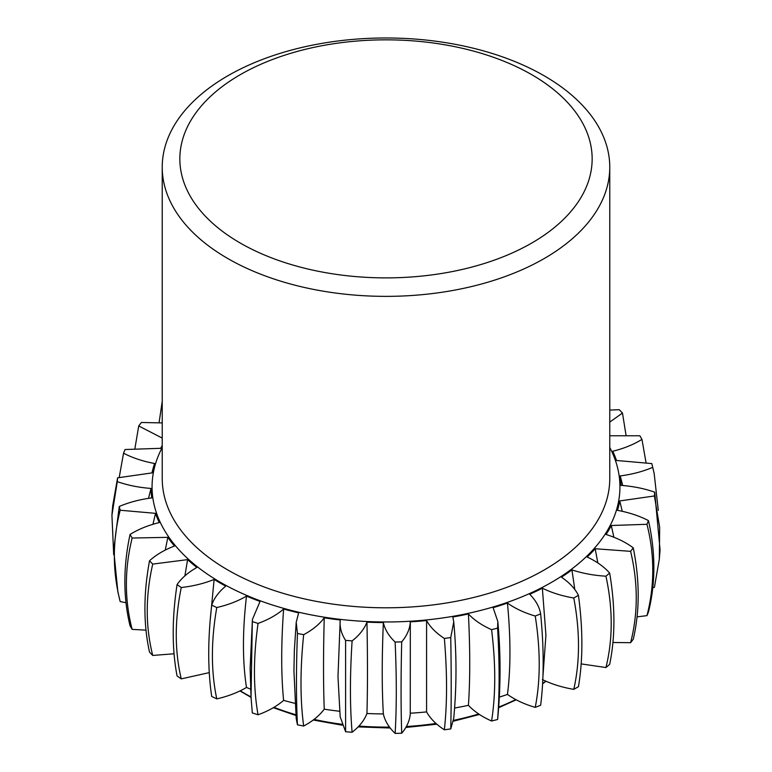 <?xml version="1.0" encoding="UTF-8"?>
<svg xmlns="http://www.w3.org/2000/svg" width="772" height="772" viewBox="0 0 772 772"><rect width="100%" height="100%" fill="white"/><g stroke="black" fill="none" stroke-linecap="round" stroke-linejoin="round"><path stroke-width="1.16" d="M609.764 167.167A223.764 129.194 0 0 1 544.231 258.523A223.764 129.194 180 0 1 300.366 286.528A223.764 129.194 180 0 1 162.236 167.167A223.764 129.194 180 0 1 227.769 75.82A223.764 129.194 0 0 1 471.634 47.816A223.764 129.194 0 0 1 609.764 167.167L609.764 478.601A223.764 129.194 0 0 1 544.231 569.958A223.764 129.194 180 0 1 300.366 597.962A223.764 129.194 180 0 1 162.236 478.601L162.236 167.167M531.773 243.026A206.153 119.023 0 0 0 531.773 74.701A206.153 119.023 0 0 0 240.227 74.701A206.153 119.023 180 0 0 240.227 243.026A206.153 119.023 180 0 0 531.773 243.026M162.236 445.463A234.997 135.679 0 0 0 160.711 448.31L125.045 449.526L123.539 453.212C132.61 457.902 142.945 461.328 154.525 463.48A234.997 135.679 0 0 0 154.352 464.068A234.997 135.679 0 0 0 152.258 472.869L117.595 477.839L117.286 481.632C127.698 485.279 138.941 487.547 151.013 488.435A234.997 135.679 0 0 0 151.775 497.901C139.886 499.436 129.059 502.292 119.274 506.471L120.181 510.234L155.5 513.341A234.997 135.679 0 0 0 159.264 522.567C148.07 525.327 138.333 529.283 130.043 534.436L132.137 538.036L167.833 537.341A234.997 135.679 0 0 0 174.472 546.016C164.349 549.915 156.031 554.836 149.527 560.781L152.731 564.091L187.606 559.623A234.997 135.679 0 0 0 196.879 567.449C188.175 572.361 181.565 578.074 177.068 584.607L181.266 587.531C193.212 586.17 204.165 583.478 214.124 579.434A234.997 135.679 0 0 0 225.733 586.141C218.737 591.892 214.066 598.213 211.721 605.113L216.778 607.535C228.087 604.93 237.998 601.118 246.5 596.09A234.997 135.679 0 0 0 260.048 601.446L252.415 619.433L252.309 621.585L258.051 623.429C268.338 619.675 276.868 614.879 283.623 609.031A234.997 135.679 0 0 0 298.648 612.862L296.216 622.28L297.452 633.474L303.676 634.681C312.602 629.894 319.454 624.278 324.24 617.812A234.997 135.679 0 0 0 340.22 619.984C339.516 626.999 341.311 633.793 345.605 640.374L352.109 640.895C359.356 635.25 364.307 628.997 366.951 622.135A234.997 135.679 0 0 0 383.356 622.579C384.89 629.547 388.818 636.041 395.129 642.043L401.701 641.87C407.027 635.549 409.893 628.881 410.318 621.856A234.997 135.679 0 0 0 426.578 620.543C430.313 627.231 436.238 633.194 444.354 638.434L450.752 637.566L453.733 621.962L452.855 616.982A234.997 135.679 0 0 0 468.421 613.962C474.22 620.148 481.94 625.378 491.59 629.663L497.602 628.128L497.805 621.46L493.115 607.67A234.997 135.679 0 0 0 507.455 603.057C515.117 608.519 524.381 612.843 535.228 616.037L540.651 613.885C539.416 606.898 535.768 600.355 529.717 594.257A234.997 135.679 0 0 0 542.359 588.196C551.623 592.751 562.103 596.023 573.779 598.001L578.431 595.318C574.986 588.582 569.331 582.532 561.437 577.176A234.997 135.679 0 0 0 571.927 569.881C582.493 573.374 593.832 575.478 605.943 576.192L609.658 573.065C604.129 566.802 596.64 561.456 587.183 557.027A234.997 135.679 0 0 0 595.173 548.747L630.608 551.343L633.272 547.869C625.841 542.301 616.78 537.843 606.078 534.494A234.997 135.679 0 0 0 611.289 525.5L646.955 524.294L648.461 520.598C639.39 515.908 629.055 512.492 617.475 510.331A234.997 135.679 0 0 0 619.742 500.941L654.405 495.971L654.714 492.179C644.302 488.531 633.059 486.273 620.987 485.376A234.997 135.679 0 0 0 620.225 475.909C632.114 474.384 642.941 471.528 652.726 467.34L651.819 463.586L616.5 460.479A234.997 135.679 0 0 0 612.736 451.253C623.93 448.484 633.667 444.527 641.957 439.384L639.863 435.784L609.764 435.775M340.22 619.984L337.972 676.706L340.172 716.763L345.605 731.731L352.109 732.252C359.356 726.606 364.307 720.353 366.951 713.492C367.646 688.141 367.646 657.686 366.951 622.135M162.236 422.921L141.392 422.477L138.728 425.951L162.236 438.1M609.764 422.101L622.473 413.039L619.269 409.72L609.764 410.067M658.304 510.417L654.154 473.39L651.819 463.586M542.359 588.196L545.929 635.163L542.928 676.282M507.455 603.057C510.774 638.251 510.774 668.706 507.455 694.414A234.997 135.679 180 0 1 499.301 697.126M468.421 613.962C470.177 649.435 470.177 679.881 468.421 705.318A234.997 135.679 180 0 1 454.563 708.03M426.578 620.543L426.578 711.9A234.997 135.679 180 0 1 410.328 713.212C409.893 720.237 407.027 726.906 401.701 733.226C400.861 707.239 400.861 676.793 401.701 641.87M410.26 714.071L410.318 621.856M383.356 622.579C381.85 658.072 381.85 688.518 383.356 713.926A234.997 135.679 180 0 1 366.951 713.492M339.709 711.282A234.997 135.679 180 0 1 324.24 709.169C323.294 683.799 323.294 653.353 324.24 617.812M295.039 703.36A234.997 135.679 180 0 1 283.623 700.387C281.076 674.834 281.076 644.379 283.623 609.031M250.62 689.164A234.997 135.679 180 0 1 246.5 687.447C242.437 661.536 242.437 631.091 246.5 596.09M210.148 620.833L214.124 579.434M184.875 575.883L187.606 559.623M165.237 550.108L167.833 537.341M152.962 524.284L155.5 513.341M148.513 498.355L151.013 488.435M620.225 475.909L622.714 485.511M619.742 500.941L622.261 511.305M611.289 525.5L613.856 537.235M571.927 569.881L574.812 589.538M595.173 548.747L597.827 562.933M507.455 694.414C515.117 699.876 524.381 704.199 535.228 707.384L540.651 705.241C544.009 678.839 544.009 648.393 540.651 613.885M581.162 663.891L605.943 667.548L609.658 664.412C615.323 637.045 615.323 606.589 609.658 573.065M612.92 642.497L630.608 642.69L633.272 639.216C639.824 611.192 639.824 580.737 633.272 547.869M637.045 616.867L646.955 615.641L648.461 611.955C655.669 583.188 655.669 552.733 648.461 520.598M652.784 587.772L654.405 587.328L659.317 559.227L659.674 527.421L654.405 495.971M119.274 506.471L113.716 549.973L117.846 591.777L120.181 601.581L126 602.72M130.043 534.436C123.134 566.947 123.134 597.403 130.043 625.793L132.137 629.383L146.005 630.155M149.527 560.781C143.389 593.996 143.389 624.442 149.527 652.137L152.731 655.447L174.057 653.788M177.068 584.607C171.915 618.42 171.915 648.876 177.068 675.963L181.266 678.877L209.27 672.624M211.721 605.113C207.726 639.419 207.726 669.864 211.721 696.46L216.778 698.882C228.087 696.286 237.998 692.474 246.5 687.447M252.309 621.585L251.035 697.184L252.309 712.942L258.051 714.785C268.338 711.031 276.868 706.235 283.623 700.387M296.216 622.28L294.344 650.506L293.939 670.926L296.216 718.635L297.452 724.831L303.676 726.037C312.602 721.251 319.454 715.634 324.24 709.169M383.356 713.926C384.89 720.903 388.818 727.388 395.129 733.4L401.701 733.226M426.578 711.9C430.313 718.587 436.238 724.551 444.354 729.791L450.752 728.922L453.733 718.298C456.734 686.212 456.734 654.106 453.733 621.962M468.421 705.318C474.22 711.494 481.94 716.734 491.59 721.019L497.602 719.485L497.805 717.757C500.796 685.671 500.796 653.566 497.805 621.46M542.359 679.553C551.623 684.098 562.103 687.369 573.779 689.357L578.431 686.675C583.024 659.848 583.024 629.402 578.431 595.318M605.943 667.548C612.958 639.033 612.958 608.587 605.943 576.192M630.608 642.69C638.126 613.402 638.126 582.957 630.608 551.343M646.955 615.641C654.714 585.543 654.714 555.087 646.955 524.294M659.317 559.227L660.07 549.915L654.714 492.179M654.154 473.39L652.726 467.34M646 462.447L641.957 439.384M625.995 435.012L622.473 413.039M159.08 422.67L162.236 401.305M134.955 448.3L138.728 425.951M119.216 477.395L123.539 453.212M113.696 554.75L111.93 515.252L112.683 505.94L117.595 477.839M111.93 515.252L117.286 481.632M120.181 601.581C112.403 571.068 112.403 540.612 120.181 510.234M132.137 629.383C124.466 599.69 124.466 569.244 132.137 538.036M152.731 655.447C145.425 626.555 145.425 596.1 152.731 564.091M181.266 678.877C174.588 650.738 174.588 620.283 181.266 587.531M216.778 698.882C210.949 671.408 210.949 640.963 216.778 607.535M258.051 714.785C253.264 687.881 253.264 657.426 258.051 623.429M297.452 724.831C296.13 698.805 296.13 668.359 297.452 633.474M303.676 726.037C300.105 699.577 300.105 669.121 303.676 634.681M345.605 731.731L345.605 640.374M352.109 732.252C349.87 706.1 349.87 675.654 352.109 640.895M395.129 733.4C396.683 707.355 396.683 676.899 395.129 642.043M444.354 729.791C447.277 703.504 447.277 673.049 444.354 638.434M450.752 728.922C451.35 702.945 451.35 672.499 450.752 637.566M491.59 721.019C495.788 694.346 495.788 663.901 491.59 629.663M497.602 719.485C499.619 693.372 499.619 662.926 497.602 628.128M535.228 707.384C540.554 680.209 540.554 649.754 535.228 616.037M573.779 689.357C580.062 661.556 580.062 631.11 573.779 598.001M162.236 447.519A233.935 135.061 180 0 0 265.587 602.71A233.935 135.061 180 0 0 551.42 582.416A233.935 135.061 0 0 0 609.764 447.519M542.6 683.558A200.276 115.626 0 0 0 545.814 681.174M515.764 699.557A200.276 115.626 180 0 1 498.664 707.084M478.708 713.975A200.276 115.626 180 0 1 453.473 720.353M435.987 723.451A200.276 115.626 180 0 1 406.362 726.51M389.513 727.089A200.276 115.626 180 0 1 358.922 726.047M341.832 724.261A200.276 115.626 180 0 1 314.05 719.388M295.879 714.747A200.276 115.626 180 0 1 273.963 707.326M251.025 696.904A200.276 115.626 180 0 1 240.266 690.795M154.352 464.068A241.568 241.568 0 0 0 151.93 472.879M516.246 699.808L498.616 707.721M479.46 714.476L453.328 721.212M436.836 724.204L405.821 727.465M390.217 728.015L358.121 726.906M342.189 725.197L313.22 720.015M295.946 715.509L273.327 707.702M251.054 697.377L239.947 690.95M542.591 683.818L545.987 681.242M251.035 697.184L250.138 668.156L252.415 619.433"/></g></svg>
